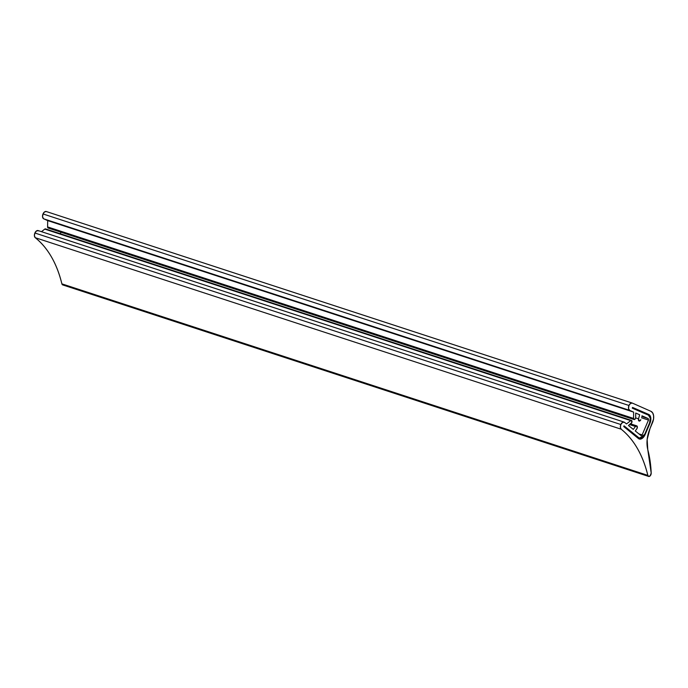 <?xml version="1.0" encoding="UTF-8"?>
<svg xmlns="http://www.w3.org/2000/svg" width="688" height="688" viewBox="0 0 688 688"><rect width="100%" height="100%" fill="white"/><g stroke="black" fill="none" stroke-linecap="round" stroke-linejoin="round"><path stroke-width="1.03" d="M648.414 415.139C650.478 416.55 650.857 419.155 649.558 422.957L644.69 434.369L639.496 438.265L624.042 425.838L623.706 426.526L638.395 438.523L623.706 426.526L624.042 425.838L638.731 437.843L641.844 437.903L644.69 434.369L649.558 422.957L650.28 418.132L648.414 415.139L632.272 408.156L648.414 415.139A6.201 3.758 -71.9 0 1 649.558 422.957L644.69 434.369A6.201 3.758 -71.9 0 1 639.556 438.282A6.201 3.758 -71.9 0 1 638.731 437.843L624.042 425.838L623.706 426.526L638.395 438.523L641.895 438.591L638.395 438.523A6.975 4.231 -71.9 0 0 639.324 439.021A6.975 4.231 -71.9 0 0 645.095 434.618L649.962 423.206L645.095 434.618L641.895 438.591L645.095 434.618L649.962 423.206L650.779 417.771L649.962 423.206A6.975 4.231 -71.9 0 0 648.681 414.408L632.539 407.434L632.272 408.156L632.539 407.434L648.681 414.408L650.779 417.771L648.681 414.408C650.994 415.999 651.424 418.932 649.962 423.206L645.095 434.618L639.255 439.004L623.706 426.526L624.042 425.838L638.731 437.843L641.844 437.903L644.69 434.369L649.558 422.957L650.28 418.132L648.414 415.139L632.272 408.156L648.414 415.139M38.089 230.557A3.879 2.348 108.1 0 0 34.882 233.008L620.843 424.53A3.879 2.348 -71.9 0 1 624.042 422.088A3.879 2.348 -71.9 0 1 624.549 422.355L626.519 423.928L630.715 420.626A1.625 0.989 -71.9 0 1 631.644 420.514A1.625 0.989 -71.9 0 1 631.825 422.501A1.625 0.989 -71.9 0 1 631.231 423.326L628.462 425.494L633.313 429.398L635.437 426.491A1.909 1.161 -71.9 0 1 636.882 425.924A1.909 1.161 -71.9 0 1 637.131 428.28A1.909 1.161 -71.9 0 1 636.813 428.839L635.265 430.963L641.018 435.59L635.265 430.963L637.131 428.28L637.036 426.053L635.437 426.491L629.623 424.591L635.437 426.491L633.313 429.398L628.462 425.494L631.825 422.501L631.352 420.402L44.754 229.104L630.715 420.626L626.519 423.928L624.549 422.355L622.606 422.329L620.843 424.53L34.882 233.008A3.879 2.348 108.1 0 0 35.26 237.695L621.212 429.217A3.879 2.348 -71.9 0 1 620.843 424.53L620.352 427.274L621.212 429.217C633.889 439.451 642.764 454.837 647.847 475.382L61.894 283.86C56.812 263.315 47.936 247.929 35.26 237.695L621.212 429.217C627.473 434.18 632.865 440.578 637.389 448.421C641.913 456.264 645.396 465.251 647.847 475.382L61.894 283.86A2.614 1.582 108.1 0 0 62.935 284.961M46.388 211.569A3.879 2.348 108.1 0 0 46.242 211.517A3.879 2.348 108.1 0 0 43.009 213.951L628.97 405.481A3.879 2.348 -71.9 0 1 632.195 403.039A3.879 2.348 -71.9 0 1 632.341 403.091L650.943 411.321A8.918 5.409 -71.9 0 1 652.559 422.552L650.022 428.495L647.15 439.46L647.786 449.668A100.775 61.12 -71.9 0 1 651.192 473.086A2.614 1.582 -71.9 0 1 650.857 474.797A2.614 1.582 -71.9 0 1 648.896 476.483A2.614 1.582 -71.9 0 1 647.847 475.382L648.354 476.268L650.117 475.924L651.192 473.086L647.786 449.668C646.213 443.106 646.952 436.054 650.022 428.495L653.557 419.044L653.6 415.638L652.68 412.912L650.943 411.321L632.341 403.091L630.526 403.409L628.97 405.481L43.009 213.951A3.879 2.348 108.1 0 0 43.714 218.836L629.666 410.358A3.879 2.348 -71.9 0 1 628.97 405.481L628.514 408.491L629.666 410.358L43.714 218.836L47.696 220.599L633.648 412.121L629.666 410.358L633.648 412.121L47.696 220.599L47.601 226.92L633.553 418.442L633.648 412.121L633.553 418.442L47.601 226.92A1.6 0.972 108.1 0 0 48.306 228.046L47.601 226.92L47.696 220.599L43.714 218.836L42.553 216.961L43.009 213.951L44.574 211.887L46.388 211.569L632.04 402.996M632.539 407.434L632.272 408.156L632.539 407.434L648.681 414.408L632.539 407.434M635.445 418.536A1.6 0.972 -71.9 0 1 634.267 419.568A1.6 0.972 -71.9 0 1 633.553 418.442L634.259 419.568L635.445 418.536A1.6 0.972 -71.9 0 0 635.652 417.59L635.445 418.536M635.721 413.041L635.652 417.59L635.721 413.041L639.668 414.787L635.721 413.041M638.524 418.82L639.668 414.787L638.524 418.82L635.626 417.874L638.524 418.82A2.055 1.247 -71.9 0 0 639.186 421.056A2.055 1.247 -71.9 0 0 640.829 419.74L639.066 421.013L638.524 418.82M648.268 418.588L641.973 415.801L648.268 418.588L648.474 420.058L641.422 417.745L648.474 420.058L648.268 418.588L641.784 416.472L648.268 418.588M642.128 434.936L648.474 420.058L642.128 434.936L641.018 435.59L642.128 434.936L638.885 433.879L642.128 434.936M60.957 232.2L60.303 233.739L60.957 232.2M45.692 228.992A1.625 0.989 108.1 0 0 44.754 229.104L41.495 231.667L44.754 229.104L45.898 229.233M62.393 284.746L61.894 283.86C59.443 273.729 55.96 264.742 51.428 256.899C46.904 249.056 41.512 242.649 35.26 237.695L34.4 235.743L34.882 233.008L36.653 230.807L38.597 230.824M38.132 230.575L624.085 422.097M46.251 211.517L632.212 403.039M634.104 419.542L48.151 228.012M630.569 423.842L636.718 425.846M45.52 228.906L631.472 420.428M648.672 476.44L62.711 284.918"/></g></svg>
